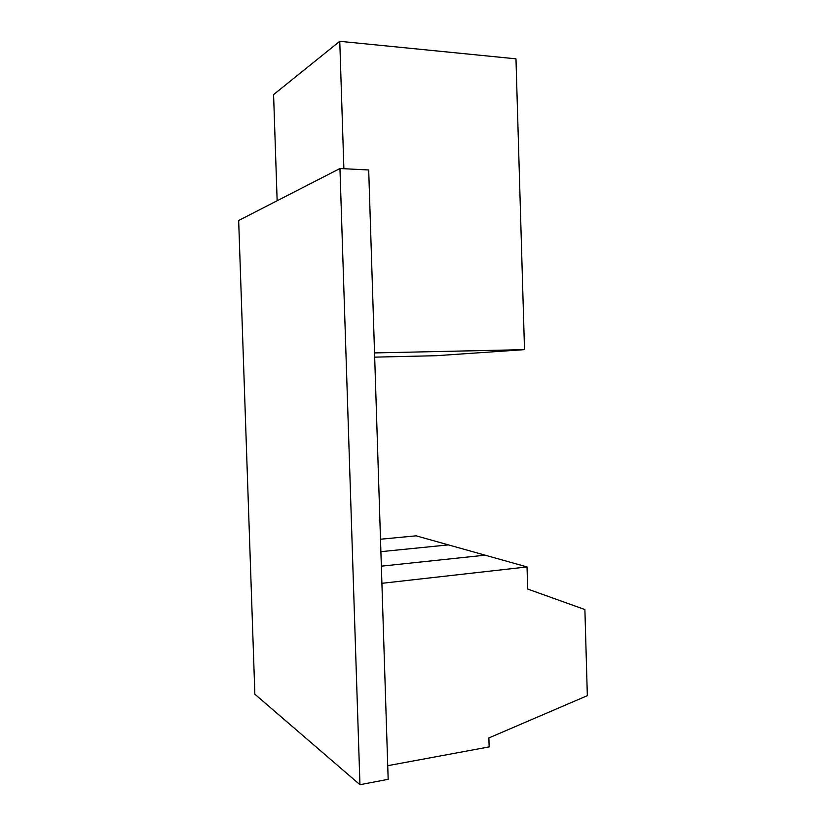 <?xml version="1.0" encoding="UTF-8"?>
<svg xmlns="http://www.w3.org/2000/svg" width="826" height="826" viewBox="0 0 826 826"><rect width="100%" height="100%" fill="white"/><g stroke="black" fill="none" stroke-linecap="round" stroke-linejoin="round"><path stroke-width="1.24" d="M238.662 220.501L254.862 694.212L359.95 784.7L339.951 168.525L238.662 220.501L339.951 168.525L368.695 169.97L339.951 168.525L359.95 784.7L388.168 779.321L359.95 784.7L254.862 694.212L238.662 220.501M368.695 169.97L388.168 779.321L368.695 169.97M273.582 94.598L277.144 200.759L273.582 94.598L339.765 41.3L343.884 168.721L339.765 41.3L515.971 58.832L524.51 349.646L374.539 352.919L524.51 349.646L515.971 58.832L339.765 41.3L273.582 94.598M374.674 357.142L436.169 355.707L524.51 349.646L436.169 355.707L374.674 357.142M381.354 566.171L485.099 555.175L381.354 566.171L485.099 555.175L448.446 544.892L380.889 551.665L448.446 544.892L485.099 555.175L381.354 566.171L485.099 555.175L527.029 566.935L527.68 589.041L584.891 609.557L587.338 695.668L488.878 737.938L489.147 746.9L387.724 765.681L489.147 746.9L488.878 737.938L587.338 695.668L584.891 609.557L527.68 589.041L527.029 566.935L381.901 583.311L527.029 566.935L485.099 555.175L381.354 566.171M380.889 551.665L448.446 544.892L380.889 551.665L448.446 544.892L416.149 535.826L380.497 539.233L416.149 535.826L448.446 544.892L380.889 551.665M448.446 544.892L485.099 555.175L448.446 544.892"/></g></svg>

